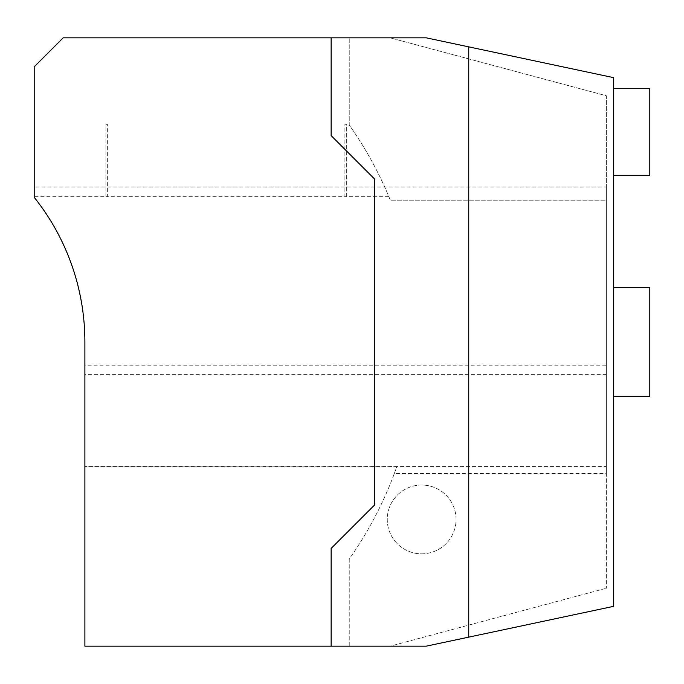 <?xml version="1.0" encoding="UTF-8"?>
<svg xmlns="http://www.w3.org/2000/svg" width="684" height="684" viewBox="0 0 684 684"><rect width="100%" height="100%" fill="white"/><g stroke="black" fill="none" stroke-linecap="round" stroke-linejoin="round"><path stroke-width="0.51" stroke-dasharray="3.42 2.56" d="M613.591 88.518L649.8 88.518L649.8 175.429L613.591 175.429L613.591 88.518L613.591 175.429M105.9 196.718L105.9 124.291L107.345 124.291L105.9 124.291L105.9 196.718L34.2 196.718L34.2 66.793L63.167 37.825L390.119 37.825L606.349 95.76L606.349 200.771L390.564 200.771A376.602 376.602 0 0 0 349.242 125.001L349.242 37.825L349.242 125.001A376.602 376.602 0 0 1 388.897 196.718L390.564 200.771L606.349 200.771L606.349 187.014L34.2 187.014L34.2 197.334A231.756 231.756 0 0 1 84.893 342L84.893 466.813L396.763 466.813A376.602 376.602 0 0 1 349.242 558.999L349.242 646.175L390.119 646.175L606.349 588.24L390.119 646.175L426.192 646.175L613.591 606.349L613.591 77.651L426.192 37.825L390.119 37.825L606.349 95.76L606.349 588.24L606.349 473.61L394.3 473.61A376.602 376.602 0 0 1 349.242 558.999L349.242 646.175L84.893 646.175L84.893 466.813M105.9 196.325L107.345 196.325L107.345 124.291L107.345 196.718L344.898 196.718L344.898 124.291L346.343 124.291L346.343 196.718L388.897 196.718M421.669 553.835A34.405 34.405 0 0 0 451.457 502.236A34.405 34.405 0 0 0 391.872 502.236A34.405 34.405 0 0 0 421.669 553.835A34.405 34.405 0 0 0 451.457 502.236A34.405 34.405 0 0 0 391.872 502.236A34.405 34.405 0 0 0 421.669 553.835M331.133 646.175L331.133 548.406L374.593 504.954L374.593 179.046L331.133 135.594L331.133 37.825M394.3 473.61L396.763 466.813M606.349 473.61L606.349 466.565L84.893 466.565M606.349 466.565L606.349 365.179L84.893 365.179M344.898 196.718L346.343 196.718M34.2 196.718L34.2 187.014M606.349 365.179L606.349 187.014M606.349 374.635L84.893 374.635M346.343 196.325L346.343 124.291L344.898 124.291L344.898 196.325M613.591 287.682L649.8 287.682L613.591 287.682L649.8 287.682L649.8 396.318L649.8 287.682L649.8 396.318L613.591 396.318L613.591 287.682L613.591 396.318L613.591 287.682L613.591 396.318L649.8 396.318L613.591 396.318M468.745 46.863L468.745 637.137"/><path stroke-width="1.03" d="M613.591 88.518L649.8 88.518L649.8 175.429L613.591 175.429M331.133 646.175L84.893 646.175L84.893 342A231.756 231.756 0 0 0 34.2 197.334L34.2 66.793L63.167 37.825L426.192 37.825L468.745 46.863L468.745 637.137L426.192 646.175L331.133 646.175L331.133 548.406L374.593 504.954L374.593 179.046L331.133 135.594L331.133 37.825M613.591 396.318L649.8 396.318L649.8 287.682L613.591 287.682M468.745 46.863L613.591 77.651L613.591 606.349L468.745 637.137"/></g></svg>
